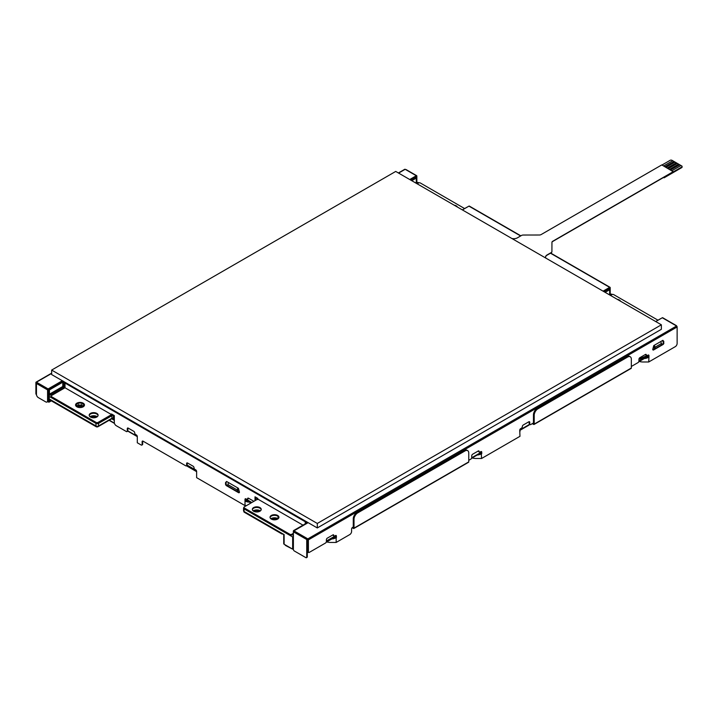 <?xml version="1.0" encoding="UTF-8"?>
<svg xmlns="http://www.w3.org/2000/svg" width="718" height="718" viewBox="0 0 718 718"><rect width="100%" height="100%" fill="white"/><g stroke="black" fill="none" stroke-linecap="round" stroke-linejoin="round"><path stroke-width="1.08" d="M317.302 523.449L661.368 324.805L661.368 329.302L317.302 527.945L51.66 374.572L51.66 370.075L317.302 523.449L317.302 527.945M335.791 535.448A1.31 0.754 -60 0 1 335.844 535.781L335.844 537.486L336.401 537.62L336.401 536.095A1.31 0.754 -60 0 0 336.132 535.502A1.31 0.754 -60 0 0 335.477 535.565L334.732 535.987A1.31 0.754 -60 0 1 334.076 536.059A1.31 0.754 -60 0 1 333.807 535.457A1.31 0.754 120 0 0 333.538 534.856A1.31 0.754 120 0 0 332.874 534.919L327.318 538.132A1.31 0.754 -60 0 0 326.394 539.739L326.394 541.453A1.31 0.754 120 0 1 325.46 543.059L309.332 552.366A1.31 0.754 -60 0 1 308.677 552.429A1.31 0.754 -60 0 1 308.408 551.828L308.408 539.846A0.79 0.458 -120 0 0 307.851 538.877L307.295 538.563L307.295 556.755A1.31 0.754 -120 0 1 307.026 557.356L306.469 557.68A1.31 0.754 -120 0 1 305.814 557.608L294.317 550.975A1.31 0.754 -120 0 1 293.393 549.369L293.393 531.814A0.79 0.458 -60 0 1 293.949 530.853L308.148 522.659M676.015 325.685L676.571 325.999A0.79 0.458 120 0 0 676.015 325.685L662.301 317.76L655.731 321.547M409.736 179.527L416.296 175.739L405.176 169.313L398.616 173.101M36.456 383.475L36.456 394.397A2.621 1.517 60 0 0 38.314 397.601L45.728 401.883A2.621 1.517 -120 0 0 47.038 402.017A2.621 1.517 -120 0 0 47.576 400.815L47.576 389.901L36.456 383.475A0.79 0.458 -60 0 1 37.013 382.514L36.456 382.191A0.79 0.458 60 0 0 36.062 382.156L51.66 373.154M62.331 380.737L48.133 388.932A0.79 0.458 -60 0 0 47.576 389.901M610.21 294.326L610.21 287.685A0.79 0.458 120 0 0 609.654 287.362L603.084 291.158M520.855 235.836L469.339 206.093A0.79 0.458 120 0 0 468.944 206.129L462.383 209.916M354.01 528.134L468.764 461.889L468.764 453.04A5.241 3.025 120 0 0 467.678 450.644L466.933 450.213A5.241 3.025 120 0 0 464.313 450.473L356.981 512.446L357.717 512.876A5.241 3.025 120 0 0 354.01 519.293L354.01 528.134A0.79 0.458 60 0 1 353.453 528.457L352.17 527.712M639.173 361.513L641.336 361.863A7.862 6.426 180 0 0 642.879 361.989L648.722 361.989L675.27 346.659A2.621 1.517 -60 0 0 677.128 343.446L677.128 326.968A0.79 0.458 -120 0 0 676.571 325.999L307.851 538.877M532.9 423.288L533.456 423.611L533.456 422.974L530.674 424.571A1.31 0.754 -60 0 1 530.019 424.643L529.462 424.32A1.31 0.754 -60 0 1 529.193 423.719L529.193 422.004A1.31 0.754 120 0 0 529.139 421.672M481.123 451.532A1.31 0.754 -60 0 1 481.186 451.864L481.581 458.488L519.967 436.32L519.742 430.244A1.31 0.754 120 0 1 520.667 428.646L521.412 428.215A1.31 0.754 120 0 0 522.336 426.609A1.31 0.754 -60 0 1 523.26 425.002L528.825 421.789A1.31 0.754 120 0 1 529.48 421.726A1.31 0.754 120 0 1 529.749 422.328L529.749 424.042L529.193 423.719M481.742 453.74L481.742 452.187A1.31 0.754 -60 0 0 481.464 451.586A1.31 0.754 -60 0 0 480.809 451.649L480.073 452.08A1.31 0.754 -60 0 1 479.418 452.143L478.861 451.828A1.31 0.754 -60 0 1 478.583 451.227A1.31 0.754 120 0 0 478.529 450.895M334.076 536.059L333.52 535.736A1.31 0.754 -60 0 1 333.251 535.134A1.31 0.754 120 0 0 333.197 534.802M308.677 552.429L308.121 552.106A1.31 0.754 -60 0 1 307.851 551.514L307.851 544.872L307.295 544.549M652.806 349.72A1.31 0.754 120 0 0 653.12 349.603L654.879 348.589M661.556 344.73L662.391 344.254A1.31 0.754 120 0 0 663.315 342.648L662.678 340.449M648.336 354.997A1.31 0.754 -60 0 1 648.39 355.329L648.39 357.043L646.326 357.752A3.931 3.213 -0 0 1 645.285 357.977M648.39 357.043L648.946 357.169L648.946 355.652A1.31 0.754 -60 0 0 648.677 355.051A1.31 0.754 -60 0 0 648.022 355.114L647.286 355.545A1.31 0.754 -60 0 1 646.631 355.607L646.074 355.284A1.31 0.754 -60 0 1 645.796 354.683A1.31 0.754 120 0 0 645.742 354.351M464.636 208.57L420.38 183.009A1.31 0.754 0 0 0 418.522 183.009L417.149 183.808M657.993 320.201L613.728 294.64A1.31 0.754 180 0 0 611.871 294.64L610.506 295.439M620.549 301.237A4.461 2.576 0 0 0 619.383 300.052A4.461 2.576 0 0 0 617.327 299.37M533.456 422.974L533.456 414.833A5.241 3.025 120 0 1 537.163 408.416L626.886 356.613A5.241 3.025 -60 0 1 629.515 356.352L630.251 356.783A5.241 3.025 -60 0 1 631.337 359.179L631.337 368.02A0.79 0.458 60 0 1 631.176 368.379L534.039 424.464A0.79 0.458 60 0 1 533.645 424.428L532.289 423.647M537.163 408.416L537.908 408.838L627.631 357.043A5.241 3.025 -60 0 1 630.251 356.783M305.258 523.844L305.258 521.753A0.79 0.458 -60 0 1 305.482 521.115M293.348 533.339L291.723 534.282A1.31 0.754 180 0 1 289.866 534.282L244.264 507.949A1.31 0.754 0 0 1 243.887 507.411A1.31 0.754 0 0 1 244.264 506.881L257.798 499.064L257.798 498.427L255.016 496.82L255.016 500.67M293.348 533.986L291.723 534.919A1.31 0.754 180 0 1 289.866 534.919L244.264 508.595L244.264 507.949M305.994 523.413L305.994 521.968A0.79 0.458 -60 0 1 306.128 521.483M90.495 417.032A4.461 2.576 0 0 0 95.35 417.589A4.461 2.576 0 0 0 98.106 415.21A4.461 2.576 0 0 0 96.795 413.389A4.461 2.576 0 0 0 91.94 412.832A4.461 2.576 0 0 0 89.185 415.21A4.461 2.576 0 0 0 90.495 417.032M98.07 415.534A4.461 2.576 0 0 0 96.795 414.035A4.461 2.576 0 0 0 92.2 413.415A4.461 2.576 0 0 0 89.22 415.534M537.908 408.838A5.241 3.025 120 0 0 534.201 415.264L534.201 424.105A0.79 0.458 60 0 1 534.039 424.464M676.41 325.64L662.687 317.724A0.79 0.458 120 0 0 662.301 317.76M47.038 402.017L47.594 401.694A2.621 1.517 -120 0 0 48.133 400.491L48.537 389.991A0.79 0.458 0 0 0 49.434 389.901A0.79 0.458 -120 0 0 49.066 389.075L48.537 389.991M112.089 414.304L112.089 414.304A0.79 0.458 -60 0 1 111.532 415.264L97.998 423.073A1.31 0.754 180 0 1 96.149 423.073L51.472 397.287A1.31 0.754 180 0 1 51.086 396.749L51.086 396.103A1.31 0.754 180 0 1 51.472 395.573L65.006 387.756L65.006 383.044A0.79 0.458 -60 0 1 65.23 382.407M51.086 396.103A1.31 0.754 180 0 0 51.472 396.641L96.149 422.435L96.149 423.073M457.42 207.053A4.461 2.576 0 0 0 456.244 205.86A4.461 2.576 0 0 0 454.189 205.186M83.171 403.166A4.461 2.576 0 0 0 78.316 402.61A4.461 2.576 0 0 0 75.561 404.988A4.461 2.576 0 0 0 80.021 407.564A4.461 2.576 0 0 0 84.473 404.988A4.461 2.576 0 0 0 83.171 403.166M84.446 405.311A4.461 2.576 0 0 0 83.171 403.812A4.461 2.576 0 0 0 78.576 403.193A4.461 2.576 0 0 0 75.596 405.311M306.469 557.68A1.31 0.754 -120 0 0 306.739 557.078L306.739 539.523A0.79 0.458 -60 0 1 307.295 538.563L293.949 530.853M405.733 169.636A0.79 0.458 120 0 1 406.128 169.592L416.691 175.695A0.79 0.458 120 0 1 416.853 176.054L416.853 182.695L416.296 181.726M63.022 380.98L49.066 389.075M663.872 341.472L662.858 340.341L653.766 345.591L652.752 349.388A1.31 0.754 120 0 0 653.021 349.989A1.31 0.754 120 0 0 653.676 349.926L662.947 344.568A1.31 0.754 120 0 0 663.872 342.971L663.315 341.149M479.418 452.143A1.31 0.754 -60 0 1 479.139 451.55A1.31 0.754 120 0 0 478.87 450.949A1.31 0.754 120 0 0 478.215 451.012L472.65 454.225A1.31 0.754 -60 0 0 471.726 455.831L471.726 457.537A1.31 0.754 120 0 1 470.802 459.143L468.764 460.319M631.337 366.458L638.015 362.608A1.31 0.754 120 0 0 638.939 361.001L638.939 359.287A1.31 0.754 -60 0 1 639.864 357.681L645.428 354.468A1.31 0.754 120 0 1 646.083 354.405A1.31 0.754 120 0 1 646.353 355.006L645.796 354.683M352.655 527.353L353.274 527.703L353.274 527.003L352.529 527.425A1.31 0.754 120 0 0 351.605 529.031L351.605 531.392A2.621 1.517 120 0 1 349.747 534.596L336.168 542.44L330.334 542.44A7.862 6.426 180 0 1 328.79 542.314L326.618 541.964M646.631 355.607A1.31 0.754 -60 0 1 646.353 355.006M97.998 423.073L97.998 422.435A1.31 0.754 180 0 1 96.149 422.435M529.552 424.365L519.76 430.019M481.186 452.295L471.708 457.761M398.382 172.966L404.781 169.277A0.79 0.458 60 0 1 405.176 169.313M36.465 394.649L36.438 394.631A2.621 1.517 -60 0 1 35.9 393.428L35.9 382.514A0.79 0.458 60 0 1 36.062 382.156M639.011 359L641.093 358.444M640.133 358.785L646.254 356.604M335.844 537.486L333.771 538.204A3.931 3.213 -0 0 1 332.739 538.428M331.904 538.904L332.246 538.904A3.931 3.213 -0 0 0 333.771 538.653L336.168 537.836L336.168 542.44M648.946 357.169L648.722 361.989M353.274 527.003L353.274 518.863L354.01 519.293M356.981 512.446A5.241 3.025 120 0 0 353.274 518.863M530.019 424.643A1.31 0.754 -60 0 1 529.749 424.042M639.55 359L641.318 359A0.79 0.458 0 0 0 642.098 358.542L642.098 358.506M644.459 358.461L644.8 358.461A3.931 3.213 -0 0 0 646.326 358.21L648.722 357.385M357.717 512.876L465.058 450.904A5.241 3.025 120 0 1 467.678 450.644M111.927 414.851L114.315 416.225M293.357 535.52A0.79 0.458 60 0 1 293.025 535.457L293.429 536.337M48.51 394.496L49.192 395.394A1.31 0.754 180 0 0 48.86 395.887A1.31 0.754 180 0 0 49.246 396.426L49.246 398.993L95.961 425.962A1.831 1.059 0 0 0 98.554 425.962L111.909 418.262A1.05 0.601 180 0 1 113.39 418.262L114.315 418.791M112.807 415.309L112.116 415.596A1.05 0.601 0 0 0 111.909 415.695L98.554 423.396A1.831 1.059 0 0 1 95.961 423.396L49.246 396.426M89.992 416.682A4.981 2.872 180 0 1 97.298 416.682M49.246 398.993A1.31 0.754 180 0 1 48.86 398.463L48.86 395.887M51.328 400.841L49.273 402.035A0.79 0.458 -120 0 1 48.878 401.99A0.79 0.458 -60 0 1 48.321 401.667L48.321 397.386L48.86 397.7M81.87 403.292L81.87 405.419L83.539 406.379A4.981 2.872 180 0 1 83.674 406.46M81.87 405.419A2.621 1.517 0 0 0 78.163 405.419A1.176 0.682 0 0 1 76.494 405.419L76.494 404.054M75.713 404.961L76.494 405.419M243.887 511.342L243.887 511.692A1.31 0.754 0 0 0 244.264 512.23L281.716 533.851A1.31 0.754 0 0 0 283.116 534.021M259.692 511.342A4.981 2.872 0 0 0 253.867 511.342M277.399 519.213A4.981 2.872 0 0 0 271.575 519.213M260.284 510.992A4.981 2.872 0 0 0 253.283 510.992M244.264 512.23L244.264 511.593A1.31 0.754 0 0 0 244.264 511.593L281.716 533.205A1.31 0.754 0 0 0 281.716 533.214L281.716 533.851M277.983 518.854A4.981 2.872 0 0 0 270.982 518.854M114.315 420.29L112.277 419.115L112.277 418.477L97.998 426.716L97.998 426.187M237.873 487.989L237.873 490.986L237.128 491.417L237.128 489.918L227.857 484.56L228.539 482.604M648.39 356.182L638.751 361.746M638.939 361.001L648.39 355.545M468.764 461.889A0.79 0.458 60 0 1 468.603 462.248L353.848 528.493M603.641 291.472L608.72 288.546A0.79 0.458 -60 0 1 609.259 288.69M225.542 482.586L225.542 484.085A1.31 0.754 -120 0 0 226.466 485.691L238.52 492.647A1.31 0.754 -120 0 0 239.175 492.71A1.31 0.754 -120 0 0 239.444 492.108L238.43 488.312L226.565 481.464L225.542 482.586L226.098 482.263L226.098 483.761A1.31 0.754 -120 0 0 227.023 485.368L227.857 485.853M226.735 481.563L226.098 482.263M127.023 431.599A1.31 0.754 -120 0 0 127.292 430.997L127.292 428.646L127.849 428.323L127.849 430.674A1.31 0.754 -120 0 1 127.58 431.276L127.023 431.599A1.31 0.754 -120 0 1 126.368 431.536L116.172 425.648A2.621 1.517 60 0 1 114.315 422.435L114.315 415.587L111.532 413.981L111.532 414.618L65.006 387.756M127.292 428.646A1.31 0.754 60 0 1 127.562 428.045A1.31 0.754 60 0 1 128.217 428.107L133.781 431.321A1.31 0.754 -120 0 1 134.706 432.927A1.31 0.754 60 0 0 135.63 434.525L136.375 434.955A1.31 0.754 60 0 1 137.3 436.562L137.3 442.773L141.195 445.016A1.31 0.754 60 0 0 141.85 445.079L142.406 444.765A1.31 0.754 60 0 0 142.676 444.164L142.676 441.382L142.119 441.696L142.119 444.487A1.31 0.754 60 0 1 141.85 445.079M186.339 465.847A1.31 0.754 -120 0 0 186.617 465.246L186.617 463.532L187.174 463.209L187.174 464.923A1.31 0.754 -120 0 1 186.895 465.524L186.339 465.847A1.31 0.754 -120 0 1 185.684 465.785L143.053 441.166A1.31 0.754 -120 0 0 142.397 441.103A1.31 0.754 -120 0 0 142.119 441.696M186.617 463.532A1.31 0.754 60 0 1 186.886 462.93A1.31 0.754 60 0 1 187.542 463.002L193.106 466.206A1.31 0.754 -120 0 1 194.031 467.813A1.31 0.754 60 0 0 194.955 469.419L195.7 469.85A1.31 0.754 60 0 1 196.624 471.457L196.624 477.658L245.009 505.598L245.009 499.387L245.565 499.064L245.565 500.967L245.009 500.67A0.79 0.646 180 0 0 245.493 501.263L247.082 501.81A3.931 3.213 180 0 0 248.607 502.061L249.272 502.061M253.903 501.317L248.527 498.211A1.31 0.754 60 0 0 247.872 498.148A1.31 0.754 60 0 0 247.602 498.75A1.31 0.754 -120 0 1 247.333 499.342A1.31 0.754 -120 0 1 246.678 499.279L245.933 498.848A1.31 0.754 -120 0 0 245.278 498.786A1.31 0.754 -120 0 0 245.009 499.387M302.987 525.154L255.572 497.78L255.572 500.347M237.317 491.309L239.076 492.324A1.31 0.754 -120 0 0 239.39 492.44M97.998 426.716A1.31 0.754 0 0 1 96.149 426.716L96.149 426.07L49.802 399.316L49.802 399.962A1.31 0.754 180 0 1 49.416 399.423L49.416 399.091M255.572 497.143L255.572 497.78M609.95 295.116L610.103 294.389A1.31 0.754 0 0 1 612.059 294.326L612.319 294.47M237.811 487.953L237.128 489.918M83.521 406.585A4.981 2.872 0 0 0 76.521 406.585M82.929 406.935A4.981 2.872 0 0 0 77.104 406.935M251.497 502.708L245.565 499.279M196.544 470.981L186.985 465.461M186.438 465.785L196.624 471.663M245.565 499.925L250.941 503.031M97.145 416.799A4.981 2.872 0 0 0 90.145 416.799M96.562 417.158A4.981 2.872 0 0 0 90.737 417.158M416.853 182.695L416.458 182.919A0.79 0.458 -120 0 0 416.853 183.332L416.853 182.695A1.31 0.754 0 0 1 418.711 182.695L418.971 182.848M96.149 426.07A1.31 0.754 0 0 0 97.379 426.277M114.315 419.653L112.834 418.208A0.79 0.458 -60 0 1 112.708 418.082M283.736 534.38L283.736 543.697A1.31 0.754 0 0 0 284.122 544.235L292.648 549.153L292.648 536.956L244.084 508.909A1.831 1.059 180 0 1 243.546 508.165A1.831 1.059 180 0 1 243.887 507.554M284.122 544.235L284.122 534.596L244.084 511.485A1.831 1.059 180 0 1 243.546 510.731L243.546 508.165M112.834 418.791L112.277 419.115M227.857 484.56L227.857 486.059L237.128 491.417M292.648 536.956L293.393 536.525M278.144 518.728L278.01 516.323M270.83 518.737A4.981 2.872 180 0 1 278.01 518.656M260.437 510.866A4.981 2.872 0 0 0 253.257 510.785A4.981 2.872 0 0 0 253.122 510.866M257.726 498.974L257.591 499.584M113.175 418.163A0.79 0.458 -60 0 1 112.807 418.19L114.315 419.061M285.046 544.765A2.621 1.517 0 0 0 285.791 545.626L292.648 549.153M410.292 179.841L415.372 176.915A0.79 0.458 -60 0 1 415.901 177.059M415.767 176.87L416.135 177.086A0.79 0.79 0 0 1 416.53 177.768L416.53 182.049A0.79 0.458 180 0 1 416.296 182.372L416.296 178.091A0.79 0.458 0 0 0 416.296 177.445A0.79 0.458 120 0 0 415.74 177.131L410.66 180.056M96.149 426.716L49.802 399.962M645.958 356.523L646.451 355.5M271.332 519.078A4.461 2.576 0 0 0 276.188 519.635A4.461 2.576 0 0 0 278.943 517.265A4.461 2.576 0 0 0 277.633 515.443A4.461 2.576 0 0 0 272.777 514.887A4.461 2.576 0 0 0 270.031 517.265A4.461 2.576 0 0 0 271.332 519.078M278.907 517.579A4.461 2.576 0 0 0 277.633 516.08A4.461 2.576 0 0 0 273.037 515.47A4.461 2.576 0 0 0 270.058 517.579M259.934 507.572A4.461 2.576 0 0 0 255.078 507.016A4.461 2.576 0 0 0 252.323 509.394A4.461 2.576 0 0 0 256.784 511.97A4.461 2.576 0 0 0 261.235 509.394A4.461 2.576 0 0 0 259.934 507.572M97.998 422.435L111.532 414.618M261.199 509.717A4.461 2.576 0 0 0 259.934 508.218A4.461 2.576 0 0 0 255.339 507.599A4.461 2.576 0 0 0 252.359 509.717M243.887 507.411L243.887 508.057A1.31 0.754 0 0 0 244.264 508.595M661.556 343.446L655.067 347.198L655.067 348.697L661.556 344.945L660.874 341.49M247.333 499.342L247.889 499.028A1.31 0.754 -120 0 0 248.159 498.427A1.31 0.754 60 0 1 248.213 498.095M477.317 454.952L477.658 454.952A3.931 3.213 -0 0 0 479.184 454.7L481.581 453.875M481.186 453.561L479.184 454.252A3.931 3.213 -0 0 1 478.152 454.476M472.031 458.003L474.203 458.362A7.862 6.426 180 0 0 475.747 458.488L481.581 458.488M655.067 347.198L654.385 345.232M654.322 345.268L654.322 348.266L655.067 348.697M519.967 430.324L519.967 431.715M529.211 424.571L529.211 424.679A1.31 0.754 180 0 1 528.825 425.218L519.742 430.459M481.186 452.726L471.538 458.29M307.905 551.837A1.31 0.754 180 0 1 307.295 551.765M308.56 552.357A1.31 0.754 180 0 1 307.295 552.411M326.205 542.198L335.844 536.633M245.565 500.841L247.082 501.361A3.931 3.213 180 0 0 248.482 501.604M245.009 505.598L246.489 505.598M307.295 551.406A0.79 0.458 120 0 0 307.851 551.72L307.869 551.711M326.394 541.453L335.844 535.987M665.963 167.312L675.046 162.071L676.338 162.815L667.255 168.066M677.343 163.417L676.338 162.815M668.279 168.649L677.361 163.408L678.654 164.153L669.571 169.403L678.654 164.153M678.654 164.18L681.714 165.939A1.31 0.754 180 0 1 682.1 166.477A1.31 0.754 180 0 1 681.714 167.016L673.376 171.826L661.79 164.907L541.13 234.571A2.621 1.517 0 0 1 539.281 235.01L523.323 235.037A2.621 1.517 180 0 0 521.474 235.477L517.427 237.82A5.241 3.025 0 0 1 511.925 238.52M661.996 165.023L670.127 160.32A1.31 0.754 180 0 1 671.985 160.32L674.022 161.478L664.94 166.729M675.028 162.08L674.022 161.478M676.338 162.842L667.273 168.075M663.638 165.975L672.721 160.733M674.022 161.505L664.958 166.738M670.594 169.987L679.677 164.745M680.978 165.517L671.913 170.749L680.978 165.49M681.983 166.791A1.31 0.754 180 0 1 682.1 167.097A1.31 0.754 180 0 1 681.714 167.635L664.105 177.804L664.105 177.158L552.716 241.472A2.621 1.517 0 0 0 551.945 242.54L551.909 251.749A2.621 1.517 180 0 1 551.137 252.817L547.08 255.159A5.241 3.025 0 0 0 545.554 257.188M673.376 171.593L552.716 241.257A2.621 1.517 0 0 0 551.945 242.325L551.909 251.533A2.621 1.517 180 0 1 551.137 252.601L547.08 254.944A5.241 3.025 0 0 0 545.545 257.08A5.241 3.025 0 0 0 545.86 258.112M664.105 177.804L663.549 177.481M661.368 324.805L395.726 171.431L51.66 370.075M51.66 373.414L36.456 382.191M37.013 382.514L48.133 388.932M609.654 287.362L550.473 253.203M520.631 235.971L468.944 206.129M627.631 357.043L626.886 356.613M291.723 534.919L291.723 534.282M481.742 452.187L481.186 451.864M533.456 414.833L534.201 415.264M51.472 396.641L51.472 397.287M306.739 539.523L293.393 531.814M48.133 400.491L47.576 400.815M307.295 556.755L306.739 557.078M653.676 349.926L653.12 349.603M663.315 342.648L663.872 342.971M662.947 344.568L662.391 344.254M648.946 355.652L648.39 355.329M336.401 536.095L335.844 535.781M333.251 535.134L333.807 535.457M478.583 451.227L479.139 451.55M677.128 326.968L308.408 539.846M333.771 538.653L333.771 538.204M646.326 358.21L646.326 357.752M464.313 450.473L465.058 450.904M307.851 522.489A1.571 0.906 180 0 1 307.483 522.83A0.79 0.458 -120 0 0 307.089 522.785L307.151 522.83M294.317 530.638L307.483 522.83M307.053 522.022A0.79 0.458 120 0 0 306.927 522.507A0.79 0.458 180 0 1 307.151 522.767M306.927 522.884L305.994 521.968M293.662 531.114A0.79 0.458 -60 0 1 294.138 530.53A0.79 0.458 -120 0 0 293.581 530.853A0.79 0.458 0 0 0 293.474 531.428M293.393 535.61A0.79 0.458 180 0 1 293.348 535.457L293.348 531.176A0.79 0.79 0 0 1 293.743 530.494L307.089 522.785M113.39 415.695L113.39 418.262M111.909 418.262L111.909 415.695M64.449 388.079L63.337 387.433L49.991 395.142A0.79 0.458 60 0 1 49.434 394.182L49.434 389.901L62.78 382.191A0.79 0.458 -120 0 0 62.412 381.375M49.192 395.394A1.571 0.906 0 0 0 49.991 395.142M112.116 415.596L111.532 415.264M83.539 406.379L83.539 404.054M78.163 403.292L78.163 405.419M251.865 502.492L245.583 498.866M196.256 470.38L187.147 465.129M137.282 436.338L127.831 430.881M114.404 423.126L109.307 420.183M534.201 424.105L631.337 368.02M36.456 393.751L35.9 393.428M226.098 483.761L225.542 484.085M305.258 521.753L65.006 383.044M187.174 464.923L186.617 465.246M238.52 492.647L239.076 492.324M226.466 485.691L227.023 485.368M308.408 551.828L307.851 551.514M660.757 318.648A0.79 0.458 -120 0 0 660.605 318.684L655.687 321.52M608.72 288.546L609.097 288.753A0.79 0.458 -60 0 1 609.654 289.076A0.79 0.458 0 0 1 609.878 289.399A0.79 0.79 0 0 0 609.483 288.717L609.115 288.501M605.13 292.334L609.654 289.722A0.79 0.458 60 0 0 609.097 288.753L604.017 291.688M244.084 511.485L244.084 508.909M47.729 401.595L48.483 402.035A0.79 0.79 0 0 0 49.273 402.035A0.79 0.458 -120 0 0 49.434 401.667A0.79 0.458 180 0 1 48.321 401.667L47.891 401.425M51.104 400.707L49.434 401.667L49.434 399.531M65.006 387.119L63.893 386.472A0.79 0.458 -60 0 1 63.337 387.433A0.79 0.458 -120 0 1 62.78 386.472L62.78 382.191A0.79 0.458 0 0 1 63.893 382.191L65.033 382.847M64.019 381.707A0.79 0.458 120 0 0 63.893 382.191L63.893 386.472A0.79 0.458 0 0 0 62.78 386.472L49.434 394.182A0.79 0.458 0 0 1 48.537 394.272M95.961 425.962L95.961 423.396M98.554 425.962L98.554 423.396M411.773 180.703L416.296 178.091A0.79 0.458 -120 0 0 415.74 177.131L415.372 176.915M415.48 182.839L416.296 182.372A0.79 0.458 -120 0 0 416.458 182.919M467.409 207.017A0.79 0.458 -120 0 0 467.256 207.053L462.338 209.889M609.654 289.722A0.79 0.458 0 0 0 609.878 289.399L609.878 293.68A0.79 0.458 0 0 1 609.654 294.003L609.654 289.722M610.21 294.963A0.79 0.458 60 0 1 609.654 294.003L608.837 294.47M648.372 355.123L638.993 358.892M289.866 534.282L289.866 534.919M142.119 444.487L142.676 444.164M529.749 422.328L529.193 422.004M127.849 430.674L127.292 430.997M247.602 498.75L248.159 498.427M479.184 454.7L479.184 454.252M247.082 501.81L247.082 501.361M326.394 541.022L335.827 535.574M681.714 167.016L681.714 167.635M550.706 253.068L610.04 287.326M109.082 420.317L114.494 423.44M127.75 431.096L137.3 436.616M187.075 465.345L196.472 470.775M245.565 499.118L251.641 502.627M610.112 294.398L609.878 293.68M639.971 358.847L638.939 359.215M326.394 541.291L335.844 535.825M646.317 356.577L648.39 355.383M682.1 167.097L682.1 166.477"/></g></svg>
